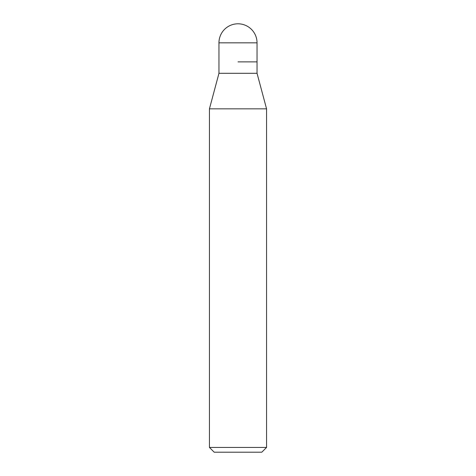<?xml version="1.0" encoding="UTF-8"?>
<svg xmlns="http://www.w3.org/2000/svg" width="476" height="476" viewBox="0 0 476 476"><rect width="100%" height="100%" fill="white"/><g stroke="black" fill="none" stroke-linecap="round" stroke-linejoin="round"><path stroke-width="0.71" d="M238 61.88L257.04 61.88L238 61.88M218.96 61.88L218.96 73.304L257.04 73.304L257.04 42.84L218.96 42.84L218.96 61.88L218.96 42.84A19.04 19.04 0 0 1 238 23.8A19.04 19.04 0 0 0 218.96 42.84M257.04 73.304L266.56 108.831L209.44 108.831L218.96 73.304M266.56 447.44L261.8 452.2L214.2 452.2L209.44 447.44L266.56 447.44L266.56 108.831M257.04 42.84A19.04 19.04 0 0 0 238 23.8M209.44 447.44L209.44 108.831"/></g></svg>

